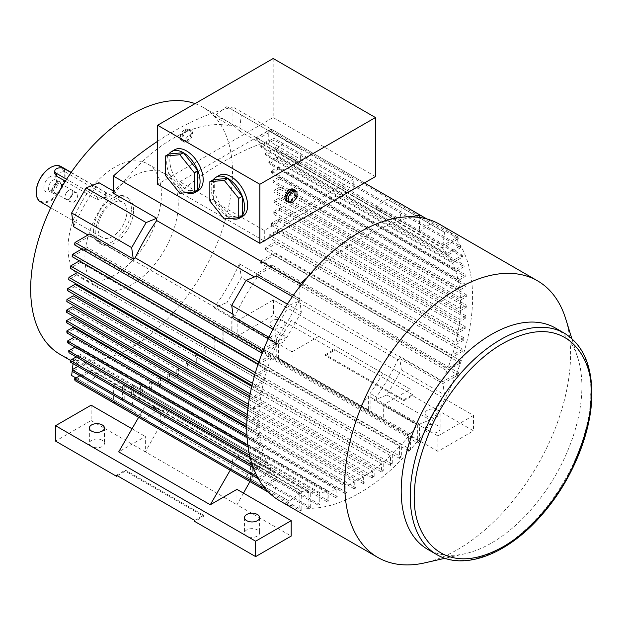 <?xml version="1.0" encoding="UTF-8"?>
<svg xmlns="http://www.w3.org/2000/svg" width="623" height="623" viewBox="0 0 623 623"><rect width="100%" height="100%" fill="white"/><g stroke="black" fill="none" stroke-linecap="round" stroke-linejoin="round"><path stroke-width="0.47" stroke-dasharray="3.12 2.34" d="M60.229 354.479A142.729 82.407 120 0 0 131.585 347.408A142.729 82.407 120 0 0 224.833 221.64A142.729 82.407 120 0 0 202.95 107.265A142.729 82.407 120 0 0 195.054 103.62M178.583 368.115L178.583 374.875L365.086 482.56L365.086 475.793L178.583 368.115A142.729 82.407 -60 0 1 176.8 369.237L363.31 476.914A142.729 82.407 -60 0 1 359.666 479.095A142.729 82.407 -60 0 1 356.029 481.12L169.518 373.442A142.729 82.407 -60 0 1 167.735 374.376L354.246 482.054A142.729 82.407 -60 0 1 346.964 485.504L160.454 377.818A142.729 82.407 -60 0 1 158.678 378.566L345.189 486.252A142.729 82.407 -60 0 1 337.9 488.915L151.389 381.237A142.729 82.407 -60 0 1 149.613 381.79L336.124 489.468A142.729 82.407 -60 0 1 328.835 491.321L142.324 383.643A142.729 82.407 -60 0 1 140.549 383.986L327.059 491.672A142.729 82.407 -60 0 1 319.778 492.637L133.267 384.952A142.729 82.407 -60 0 1 131.484 385.076L317.995 492.754A142.729 82.407 -60 0 1 310.713 492.731L124.203 385.045A142.729 82.407 -60 0 1 122.419 384.905L167.992 411.219A142.729 82.407 -60 0 1 160.711 410.035L158.483 408.75A142.729 82.407 120 0 0 158.982 408.867L98.956 374.213A142.729 82.407 -60 0 1 85.125 368.855A142.729 82.407 -60 0 1 73.561 359.549L133.587 394.203A142.729 82.407 120 0 0 133.929 394.577L233.96 452.329A142.729 82.407 -60 0 1 233.617 451.955L276.744 476.86A142.729 82.407 -60 0 1 272.422 471.51L85.912 363.832A142.729 82.407 -60 0 1 84.907 362.36L271.418 470.038A142.729 82.407 -60 0 1 267.75 463.746L81.239 356.06A142.729 82.407 -60 0 1 80.453 354.464L266.963 462.141A142.729 82.407 -60 0 1 264.16 455.351L77.649 347.673A142.729 82.407 -60 0 1 77.057 345.96L263.568 453.637A142.729 82.407 -60 0 1 261.528 446.403L75.017 338.725A142.729 82.407 -60 0 1 74.612 336.911L261.123 444.588A142.729 82.407 -60 0 1 259.791 436.941L73.28 329.263A142.729 82.407 -60 0 1 73.039 327.348M246.739 427.635L259.55 435.033A142.729 82.407 -60 0 1 258.888 426.996L72.377 319.319A142.729 82.407 -60 0 1 72.299 317.309M247.035 418.189L258.81 424.987A142.729 82.407 -60 0 1 258.81 416.577L72.299 308.899A142.729 82.407 -60 0 1 72.377 306.796M247.931 408.151L258.888 414.482L253.031 417.862L247.292 414.544M248.164 406.282L253.343 409.272L259.55 405.69A142.729 82.407 120 0 0 258.888 414.482M259.55 405.69L73.039 298.004A142.729 82.407 -60 0 1 73.28 295.816M249.496 397.552L259.791 403.494L253.46 407.154L248.437 404.257M249.784 395.901L254.075 398.377L261.123 394.312A142.729 82.407 120 0 0 259.791 403.494M261.123 394.312L74.612 286.635A142.729 82.407 -60 0 1 75.017 284.345M251.762 386.385L261.528 392.023L254.27 396.22L250.173 393.853M251.996 385.411L255.204 387.265L263.568 382.436A142.729 82.407 120 0 0 261.528 392.023M263.568 382.436L77.057 274.759A142.729 82.407 -60 0 1 77.649 272.36L264.16 380.046L255.469 385.061L252.494 383.34M254.776 374.797L256.723 375.918L266.963 370.007A142.729 82.407 120 0 0 264.16 380.046M266.963 370.007L80.453 262.33A142.729 82.407 -60 0 1 81.239 259.822L267.75 367.508L257.073 373.668L255.391 372.702M258.148 364.05L258.654 364.346L271.418 356.979A142.729 82.407 120 0 0 267.75 367.508M271.418 356.979L84.907 249.293A142.729 82.407 -60 0 1 85.912 246.661L272.422 354.339L258.88 361.924M233.617 319.101L233.96 318.337A142.729 82.407 -60 0 0 233.617 319.101L276.744 344.005A142.729 82.407 120 0 0 272.422 354.339M233.96 318.337L133.929 260.578A142.729 82.407 120 0 0 133.587 261.349L87.968 235.011M73.561 226.694A142.729 82.407 -60 0 1 98.956 182.71M113.363 191.027L115.629 192.336A142.729 82.407 -60 0 1 173.155 138.337A142.729 82.407 -60 0 1 230.689 125.908L232.955 124.203L276.308 149.232L286.892 141.296L226.865 106.642L301.353 149.645L299.772 162.782L256.419 137.753L271.317 129.156L419.692 214.818M565.723 318.883A159.706 92.204 -60 0 1 457.656 549.525A159.706 92.204 -60 0 1 424.878 562.842M263.007 351.621L276.674 343.475L233.547 318.579M279.82 500.861A159.706 92.204 120 0 0 299.873 507.698L300.091 507.823A159.706 92.204 120 0 0 301.867 508.057L301.649 491.89L302.139 491.524L259.012 466.619L258.522 466.993L258.522 466.51L252.299 462.912A142.729 82.407 120 0 0 259.581 464.096L308.93 492.591L308.93 507.994A301.805 174.245 120 0 0 310.713 507.457L310.713 492.731M417.69 440.928L417.908 443.117L231.18 335.306L231.18 317.216L274.525 342.237L274.525 341.762L276.752 343.039A142.729 82.407 -60 0 1 269.463 352.634L223.891 326.327L223.891 341.731L410.401 449.409L410.401 434.005L269.463 352.891L368.341 410.37L368.341 395.916L417.69 424.894L417.69 440.928A159.706 92.204 -60 0 1 359.666 492.957A159.706 92.204 -60 0 1 301.649 507.924M114.694 167.213A66.022 38.12 120 0 0 71.567 225.394A66.022 38.12 120 0 0 81.683 278.294A66.022 38.12 120 0 0 114.694 275.023A66.022 38.12 120 0 0 157.821 216.851A66.022 38.12 120 0 0 147.706 163.942A66.022 38.12 120 0 0 114.694 167.213M131.585 176.971A66.022 38.12 120 0 0 88.458 235.144A66.022 38.12 120 0 0 98.582 288.052A66.022 38.12 120 0 0 131.585 284.781A66.022 38.12 120 0 0 174.72 226.601A66.022 38.12 120 0 0 164.597 173.7A66.022 38.12 120 0 0 131.585 176.971M555.42 328.041A127.762 73.763 -60 0 1 577.988 358.49A127.762 73.763 -60 0 1 491.539 543.007A127.762 73.763 -60 0 1 465.311 553.66A127.762 73.763 -60 0 1 427.658 549.338M91.573 446.496A7.546 4.353 180 0 1 89.362 443.412A7.546 4.353 180 0 1 94.018 439.386A7.546 4.353 180 0 1 102.242 440.336A7.546 4.353 180 0 1 104.454 443.412A7.546 4.353 180 0 1 99.797 447.439A7.546 4.353 180 0 1 91.573 446.496M246.739 536.076A7.546 4.353 180 0 1 244.528 533A7.546 4.353 180 0 1 249.184 528.974A7.546 4.353 180 0 1 257.408 529.916A7.546 4.353 180 0 1 259.62 533A7.546 4.353 180 0 1 254.963 537.018A7.546 4.353 180 0 1 246.739 536.076M272.08 342.276A7.546 4.353 180 0 1 269.876 339.2A7.546 4.353 180 0 1 274.533 335.174A7.546 4.353 180 0 1 282.756 336.116A7.546 4.353 180 0 1 284.96 339.2A7.546 4.353 180 0 1 280.303 343.226A7.546 4.353 180 0 1 272.08 342.276M282.756 320.713A7.546 4.353 0 0 0 274.533 319.77A7.546 4.353 0 0 0 269.876 323.796A7.546 4.353 0 0 0 272.08 326.88A7.546 4.353 0 0 0 280.303 327.823A7.546 4.353 0 0 0 284.96 323.796A7.546 4.353 0 0 0 282.756 320.713M427.246 431.864A7.546 4.353 180 0 1 425.042 428.78A7.546 4.353 180 0 1 429.699 424.754A7.546 4.353 180 0 1 437.922 425.704A7.546 4.353 180 0 1 440.126 428.78A7.546 4.353 180 0 1 435.469 432.806A7.546 4.353 180 0 1 427.246 431.864M437.922 410.3A7.546 4.353 0 0 0 429.699 409.358A7.546 4.353 0 0 0 425.042 413.384A7.546 4.353 0 0 0 427.246 416.46A7.546 4.353 0 0 0 435.469 417.402A7.546 4.353 0 0 0 440.126 413.384A7.546 4.353 0 0 0 437.922 410.3M286.416 201.167A6.9 3.979 120 0 0 289.866 200.824A6.9 3.979 120 0 0 294.375 194.742A6.9 3.979 120 0 0 293.316 189.221M296.976 197.234L295.201 196.214L290.98 201.463A6.9 3.979 -60 0 1 288.675 202.125M230.954 218.354A23.596 13.62 60 0 1 227.847 216.897L224.288 218.953M219.156 175.398A23.596 13.62 -120 0 0 215.542 194.306A23.596 13.62 -120 0 0 230.954 215.099A23.596 13.62 -120 0 0 242.752 216.267M186.495 192.686A23.596 13.62 60 0 1 183.388 191.23L179.829 193.278M174.697 149.73A23.596 13.62 -120 0 0 171.084 168.638A23.596 13.62 -120 0 0 186.495 189.431A23.596 13.62 -120 0 0 198.293 190.599M188.94 129.234L190.724 130.254L186.495 129.88A6.9 3.979 120 0 0 182.274 135.136A6.9 3.979 120 0 0 182.274 140.767A6.9 3.979 120 0 0 183.045 141.483A6.9 3.979 120 0 0 186.495 141.141L184.72 140.12L188.94 134.864L188.94 129.234L184.72 128.852L180.491 134.109L180.491 139.739L184.72 140.12M187.609 130.519A6.9 3.979 120 0 0 183.1 136.601A6.9 3.979 120 0 0 184.159 142.13A6.9 3.979 120 0 0 187.609 141.787A6.9 3.979 120 0 0 192.118 135.705A6.9 3.979 120 0 0 191.059 130.184A6.9 3.979 120 0 0 187.609 130.519M186.495 129.88L182.274 135.136L182.274 140.767L186.495 141.141L190.724 135.892L190.724 130.254A6.9 3.979 120 0 0 189.945 129.537A6.9 3.979 120 0 0 186.495 129.88L184.72 128.852M182.274 135.136L180.491 134.109M182.274 140.767L180.491 139.739M186.495 141.141A6.9 3.979 120 0 0 190.724 135.892L188.94 134.864M197.834 189.937L183.388 191.23L168.934 173.249L165.375 175.304M168.934 173.249L168.934 153.982A23.596 13.62 60 0 0 168.934 173.249A23.596 13.62 60 0 0 183.388 191.23M242.292 215.605L227.847 216.897L213.393 198.924L209.842 200.972M213.393 198.924L213.393 179.658A23.596 13.62 60 0 0 213.393 198.924A23.596 13.62 60 0 0 227.847 216.897M295.201 196.214A6.9 3.979 -60 0 0 295.201 190.576L295.201 196.214A6.9 3.979 -60 0 1 290.98 201.463L292.755 202.491M290.98 201.463L286.751 201.089M190.724 135.892A6.9 3.979 120 0 0 190.724 130.254M273.193 58.507L273.193 117.545L157.596 184.283M375.451 176.582L273.193 117.545M325.432 354.596L334.325 349.464L412.574 394.639L412.574 395.667L403.681 400.799L325.432 355.624L325.432 354.596L403.681 399.779L412.574 394.639M194.719 520.423L203.612 515.283L125.363 470.108L125.363 471.136L203.612 516.311L194.719 521.443M116.47 475.24L125.363 470.108M264.066 240.891L179.829 192.258L179.829 181.714L264.3 230.487L353.225 179.151L268.747 130.378L268.747 140.923L353.225 189.688M179.829 181.714L268.747 130.378M403.681 399.779L403.681 400.799M325.432 355.624L334.325 350.492L334.325 349.464M273.419 299.928L273.419 315.324L237.846 335.859L237.846 320.456L273.419 299.928L473.488 415.432L473.488 430.836L412.574 395.667M334.325 350.492L273.419 315.324M473.488 415.432L437.922 435.968L437.922 451.371L473.488 430.836M117.358 475.754L125.363 471.136M203.612 515.283L203.612 516.311M91.129 405.168L91.129 420.572L55.564 441.1M256.746 276.036L256.746 278.302L254.441 276.97M232.932 314.21L235.245 315.542A142.729 82.407 -60 0 1 256.746 278.302M235.245 315.542L233.282 316.679M353.225 189.415L353.225 179.151M264.3 230.487L264.3 240.751M352.096 190.07A301.805 174.245 120 0 0 265.429 240.104M179.829 192.258A301.805 174.245 -60 0 1 268.747 140.923M455.686 238.329L458.045 236.966A301.805 174.245 -60 0 1 458.559 238.726L271.823 130.916L256.154 139.957L299.507 164.986L299.087 165.227L442.665 247.643L456.776 239.754A159.706 92.204 120 0 0 455.686 238.329L442.93 245.431L399.802 220.534L401.383 207.397L386.922 199.049L376.339 206.984L419.466 231.888L419.692 217.544M399.802 220.534L397.84 221.663L297.81 163.911A142.729 82.407 120 0 0 287.873 156.295A142.729 82.407 120 0 0 276.308 151.498L376.339 209.25A142.729 82.407 -60 0 1 387.903 214.047A142.729 82.407 -60 0 1 397.84 221.663M376.339 209.25L376.339 206.984M386.922 394.99L430.049 419.886L444.51 394.842L401.383 369.945L386.922 394.99L376.339 399.273L376.339 397.007L370.117 393.417L370.117 411.492L278.528 358.614L292.086 367.181L237.846 335.859M437.922 451.371L383.675 420.058L383.675 404.654L410.355 389.25L291.198 320.456A142.729 82.407 -60 0 1 278.528 340.54L276.308 339.255A142.729 82.407 120 0 0 297.81 302.015L397.84 359.767A142.729 82.407 -60 0 1 376.339 397.007M237.846 320.456L292.086 351.777L292.086 367.181L383.675 420.058L370.117 411.492M437.922 435.968L383.675 404.654M292.086 351.777L318.766 336.373M410.355 389.25L291.198 320.456M243.476 493.12L236.958 504.762L291.198 536.076M91.129 420.572L145.369 451.885L145.369 436.482L118.697 451.885M236.958 489.359L236.958 504.762L145.369 451.885L158.935 427.658L250.516 480.543L249.932 481.587L138.641 417.332L146.265 404.132L237.854 457.009A142.729 82.407 120 0 0 238.952 457.671A142.729 82.407 120 0 0 250.516 462.468L256.746 466.059A142.729 82.407 -60 0 1 245.182 461.261A142.729 82.407 -60 0 1 235.245 453.645L135.207 395.893A142.729 82.407 120 0 0 145.143 403.509A142.729 82.407 120 0 0 156.708 408.306L158.935 409.591A142.729 82.407 -60 0 1 147.363 404.794A142.729 82.407 -60 0 1 146.265 404.132M132.029 428.78L145.369 436.482M230.23 470.209L237.854 457.009M246.163 476.26L289.282 501.157L246.163 476.26L256.746 468.325L299.873 493.221L299.873 507.698M442.93 245.431L444.51 232.301L401.383 207.397M444.51 232.301L386.922 199.049M430.049 223.953L419.466 231.888M299.873 286.463L299.873 300.932L289.282 305.223L287.374 304.117M299.873 300.932L292.413 296.634M289.282 305.223L274.821 330.268L272.913 329.162M268.949 337.269L276.41 341.575L263.872 348.81M274.821 330.268L276.41 341.575M411.562 216.781A301.805 174.245 120 0 0 307.77 276.698M364.455 182.928L232.955 107.008L232.955 124.203M157.596 141.304A301.805 174.245 -60 0 1 232.955 107.008M276.308 151.498L276.308 149.232M286.892 141.296L301.353 149.645M297.81 163.911L299.772 162.782M426.848 218.953L458.045 236.966M271.317 129.156A301.805 174.245 -60 0 1 271.823 130.916M256.419 137.753L256.154 139.957M397.84 359.767L399.802 358.638L401.383 369.945M399.802 358.638L442.93 383.534L458.045 375.062L271.317 267.251L256.419 275.857L299.772 300.878L301.353 312.185L241.327 277.539L226.865 302.583L286.892 337.238L276.308 341.521L232.955 316.492L232.955 333.687L419.692 441.497A301.805 174.245 -60 0 1 417.908 443.117M444.51 394.842L442.93 383.534M278.528 358.614L278.528 340.54M417.908 441.061A159.706 92.204 120 0 0 419.692 438.779L419.466 424.177L430.049 419.886M419.466 424.177L376.339 399.273M382.787 373.333A142.729 82.407 -60 0 1 370.117 393.417M250.516 480.543L250.516 462.468M289.282 501.157L299.873 493.221M158.935 409.591L158.935 427.658M231.701 467.912L233.282 454.774L235.245 453.645M263.872 486.913L276.41 479.679L274.821 492.809M276.41 479.679L233.282 454.774M256.746 466.059L256.746 468.325M419.466 438.647A159.706 92.204 120 0 0 455.468 376.3M456.776 239.754L458.559 238.726M455.468 238.196A159.706 92.204 120 0 0 439.519 224.249M133.587 261.349L133.509 260.819L90.164 235.798L89.899 233.898M90.164 235.798L74.495 244.839M72.299 308.899L66.482 312.255M73.039 298.004L66.832 301.587M74.612 286.635L67.564 290.7M77.057 274.759L68.694 279.587M80.453 262.33L70.22 268.24M79.433 260.866L81.239 259.822M84.907 249.293L72.143 256.66M81.777 249.044L85.912 246.661M276.744 344.005L276.674 343.475M133.929 260.578L133.509 260.819M115.629 192.336L113.363 193.255M230.689 125.908L214.016 116.283L226.865 106.642M214.016 116.283A142.729 82.407 -60 0 1 227.847 121.641A142.729 82.407 -60 0 1 239.411 130.947L241.327 114.99M299.507 164.986L299.429 165.601A142.729 82.407 120 0 0 299.087 165.227M239.411 130.947L299.429 165.601M399.125 222.979A142.729 82.407 -60 0 1 399.468 223.353L399.538 222.738M442.665 247.643L442.595 248.25L399.468 223.353M260.406 145.922A142.729 82.407 -60 0 1 261.411 147.386L447.921 255.072L460.685 247.705L274.175 140.027A301.805 174.245 120 0 0 273.746 138.22L460.257 245.898L446.917 253.6L260.406 145.922L273.746 138.22M274.175 140.027L261.411 147.386M265.079 153.686A142.729 82.407 -60 0 1 265.865 155.283L452.376 262.968L462.609 257.058L276.098 149.372A301.805 174.245 120 0 0 275.755 147.519L462.266 255.204L451.589 261.364L265.079 153.686L275.755 147.519M276.098 149.372L265.865 155.283M268.669 162.073A142.729 82.407 -60 0 1 269.261 163.787L455.771 271.472L464.135 266.644L277.624 158.958A301.805 174.245 120 0 0 277.36 157.058L463.87 264.744L455.179 269.759L268.669 162.073L277.36 157.058M277.624 158.958L269.261 163.787M271.301 171.021A142.729 82.407 -60 0 1 271.706 172.844L458.216 280.521L465.256 276.456L278.754 168.778A301.805 174.245 120 0 0 278.559 166.832L465.07 274.509L457.812 278.707L271.301 171.021L278.559 166.832M278.754 168.778L271.706 172.844M273.038 180.483A142.729 82.407 -60 0 1 273.279 182.399L459.79 290.077L465.996 286.494L279.486 178.817A301.805 174.245 120 0 0 279.369 176.831L465.879 284.509L459.548 288.169L273.038 180.483L279.369 176.831M279.486 178.817L273.279 182.399M273.941 190.428A142.729 82.407 -60 0 1 274.019 192.437L460.529 300.122L466.339 296.758L279.828 189.081A301.805 174.245 120 0 0 279.797 187.048L466.308 294.734L460.444 298.113L273.941 190.428L279.797 187.048M279.828 189.081L274.019 192.437M274.175 253.086A301.805 174.245 -60 0 1 273.746 255.383L260.406 263.085L446.917 370.771L460.257 363.069A301.805 174.245 120 0 0 460.685 360.764L447.921 368.131L261.411 260.453L274.175 253.086L460.685 360.764M460.257 363.069L273.746 255.383M276.098 241.506A301.805 174.245 -60 0 1 275.755 243.764L265.079 249.924L451.589 357.602L462.266 351.442A301.805 174.245 120 0 0 462.609 349.192L452.376 355.102L265.865 247.417L276.098 241.506L462.609 349.192M462.266 351.442L275.755 243.764M277.624 230.16A301.805 174.245 -60 0 1 277.36 232.371L268.669 237.386L455.179 345.064L463.87 340.049A301.805 174.245 120 0 0 464.135 337.845L455.771 342.673L269.261 234.996L277.624 230.16L464.135 337.845M463.87 340.049L277.36 232.371M278.754 219.047A301.805 174.245 -60 0 1 278.559 221.212L271.301 225.401L457.812 333.087L465.07 328.889A301.805 174.245 120 0 0 465.256 326.725L458.216 330.797L271.706 223.112L278.754 219.047L465.256 326.725M465.07 328.889L278.559 221.212M279.486 208.16A301.805 174.245 -60 0 1 279.369 210.278L273.038 213.93L459.548 321.616L465.879 317.956A301.805 174.245 120 0 0 465.996 315.838L459.79 319.42L273.279 211.742L279.486 208.16L465.996 315.838M465.879 317.956L279.369 210.278M279.828 197.491A301.805 174.245 -60 0 1 279.797 199.57L273.941 202.95L460.444 310.628L466.308 307.248A301.805 174.245 120 0 0 466.339 305.177L460.529 308.533L274.019 200.847L279.828 197.491L466.339 305.177M466.308 307.248L279.797 199.57M466.339 296.758A301.805 174.245 120 0 0 466.308 294.734M465.996 286.494A301.805 174.245 120 0 0 465.879 284.509M465.256 276.456A301.805 174.245 120 0 0 465.07 274.509M464.135 266.644A301.805 174.245 120 0 0 463.87 264.744M462.609 257.058A301.805 174.245 120 0 0 462.266 255.204M460.685 247.705A301.805 174.245 120 0 0 460.257 245.898M299.507 298.978L299.087 299.219A142.729 82.407 120 0 0 299.429 298.456L299.507 298.978L256.154 273.956L271.823 264.907L458.559 372.718A301.805 174.245 -60 0 1 458.045 375.062M271.823 264.907A301.805 174.245 -60 0 1 271.317 267.251M458.559 372.718L442.665 381.634L299.087 299.219M455.686 376.424A159.706 92.204 120 0 0 456.776 373.745M256.154 273.956L256.419 275.857M297.81 302.015L299.772 300.878M301.353 312.185L286.892 337.238M276.308 339.255L276.308 341.521M419.692 438.779L419.692 441.497M361.052 405.511A142.729 82.407 120 0 0 368.341 395.916M368.341 410.37L361.052 405.768M374.563 399.514A142.729 82.407 -60 0 1 374.073 400.192L374.563 399.997M417.69 424.894L417.2 425.096L374.073 400.192M232.955 333.687A301.805 174.245 -60 0 1 231.18 335.306M232.955 316.492L231.18 317.216M133.267 384.952L133.267 396.773A301.805 174.245 -60 0 1 131.484 397.404L131.484 385.076M133.267 396.773L319.778 504.459L319.778 492.637M317.995 492.754L317.995 505.082A301.805 174.245 120 0 0 319.778 504.459M317.995 505.082L131.484 397.404M142.324 383.643L142.324 393.3A301.805 174.245 -60 0 1 140.549 394.016L140.549 383.986M142.324 393.3L328.835 500.985L328.835 491.321M327.059 491.672L327.059 501.702A301.805 174.245 120 0 0 328.835 500.985M327.059 501.702L140.549 394.016M151.389 381.237L151.389 389.367A301.805 174.245 -60 0 1 149.613 390.177L149.613 381.79M151.389 389.367L337.9 497.053L337.9 488.915M336.124 489.468L336.124 497.855A301.805 174.245 120 0 0 337.9 497.053M336.124 497.855L149.613 390.177M160.454 377.818L160.454 384.983A301.805 174.245 -60 0 1 158.678 385.878L158.678 378.566M160.454 384.983L346.964 492.668L346.964 485.504M345.189 486.252L345.189 493.564A301.805 174.245 120 0 0 346.964 492.668M345.189 493.564L158.678 385.878M169.518 373.442L169.518 380.155A301.805 174.245 -60 0 1 167.735 381.136L167.735 374.376M169.518 380.155L356.029 487.832L356.029 481.12M354.246 482.054L354.246 488.814A301.805 174.245 120 0 0 356.029 487.832M354.246 488.814L167.735 381.136M178.583 374.875A301.805 174.245 -60 0 1 176.8 375.949L176.8 369.237M363.31 476.914L363.31 483.627A301.805 174.245 120 0 0 365.086 482.56M363.31 483.627L176.8 375.949M187.64 369.159A301.805 174.245 -60 0 1 185.864 370.311L185.864 363.147L372.375 470.832L372.375 477.997A301.805 174.245 120 0 0 374.15 476.836L374.15 469.524L187.64 361.846L187.64 369.159L374.15 476.836M372.375 477.997L185.864 370.311M196.704 362.983A301.805 174.245 -60 0 1 194.929 364.229L194.929 356.099L381.44 463.785L381.44 471.915A301.805 174.245 120 0 0 383.215 470.669L383.215 462.282L196.704 354.604L196.704 362.983L383.215 470.669M381.44 471.915L194.929 364.229M205.769 356.364A301.805 174.245 -60 0 1 203.994 357.703L203.994 348.039L390.496 455.725L390.496 465.381A301.805 174.245 120 0 0 392.28 464.049L392.28 454.011L205.769 346.333L205.769 356.364L392.28 464.049M390.496 465.381L203.994 357.703M214.834 349.285A301.805 174.245 -60 0 1 213.05 350.71L213.05 338.889L399.561 446.566L399.561 458.388A301.805 174.245 120 0 0 401.344 456.963L401.344 444.635L214.834 336.957L214.834 349.285L401.344 456.963M399.561 458.388L213.05 350.71M223.891 341.731A301.805 174.245 -60 0 1 222.115 343.25L222.115 328.516L408.626 436.201L408.626 450.927A301.805 174.245 120 0 0 410.401 449.409M408.626 450.927L222.115 343.25M410.401 434.005A142.729 82.407 120 0 0 417.2 425.096M124.203 385.045L124.203 399.779A301.805 174.245 -60 0 1 122.419 400.316L122.419 384.905M124.203 399.779L310.713 507.457M308.93 507.994L122.419 400.316M301.649 491.89L258.522 466.993M259.012 466.619A142.729 82.407 -60 0 1 258.522 466.51M302.139 491.524A142.729 82.407 120 0 0 308.93 492.591M167.992 411.219L259.581 464.353L252.299 477.366L160.711 424.489L160.711 410.035M252.299 462.912L252.299 477.366M167.992 411.476L160.711 424.489M158.982 408.867L158.483 409.233L115.138 384.212L115.138 402.302L301.867 510.112A301.805 174.245 -60 0 1 300.091 510.549L268.902 492.536M115.138 402.302A301.805 174.245 -60 0 1 113.363 402.738L113.363 385.544L156.708 410.573L146.125 418.508L71.645 375.505M300.091 507.823L300.091 510.549M301.867 510.112L301.867 508.057M115.138 384.212L113.363 385.544M156.708 408.306L156.708 410.573M146.125 418.508L131.663 410.16L133.244 397.022L89.899 371.993L75.001 380.591M75.951 377.99L131.663 410.16M135.207 395.893L133.244 397.022M79.861 375.739L90.164 369.789L133.509 394.818L133.587 394.203M89.899 371.993L90.164 369.789M456.55 239.621A159.706 92.204 -60 0 1 456.55 373.613M259.082 362.041A301.805 174.245 120 0 0 258.654 364.346M257.073 373.668A301.805 174.245 120 0 0 256.723 375.918M255.469 385.061A301.805 174.245 120 0 0 255.204 387.265M254.27 396.22A301.805 174.245 120 0 0 254.075 398.377M253.46 407.154A301.805 174.245 120 0 0 253.343 409.272M247.136 416.553L252.993 419.933L258.81 416.577M253.031 417.862A301.805 174.245 120 0 0 252.993 419.933M246.747 426.747L253.031 430.376L258.888 426.996M258.81 424.987L252.993 428.351A301.805 174.245 120 0 0 253.031 430.376M252.993 428.351L246.77 424.754M247.027 436.887L253.46 440.601L259.791 436.941M259.55 435.033L253.343 438.615A301.805 174.245 120 0 0 253.46 440.601M253.343 438.615L246.918 434.901M248.086 447.026L254.27 450.6L261.528 446.403M261.123 444.588L254.075 448.653A301.805 174.245 120 0 0 254.27 450.6M254.075 448.653L247.806 445.032M250.064 457.251L255.469 460.366L264.16 455.351M263.568 453.637L255.204 458.466A301.805 174.245 120 0 0 255.469 460.366M255.204 458.466L249.589 455.226M253.281 467.717L257.073 469.906L267.75 463.746M266.963 462.141L256.723 468.052A301.805 174.245 120 0 0 257.073 469.906M256.723 468.052L252.533 465.63M258.475 478.861L259.082 479.212L272.422 471.51M271.418 470.038L258.654 477.405A301.805 174.245 120 0 0 259.082 479.212M258.654 477.405L257.229 476.579M274.019 200.847A142.729 82.407 -60 0 1 273.941 202.95M273.279 211.742A142.729 82.407 -60 0 1 273.038 213.93M271.706 223.112A142.729 82.407 -60 0 1 271.301 225.401M269.261 234.996A142.729 82.407 -60 0 1 268.669 237.386M265.865 247.417A142.729 82.407 -60 0 1 265.079 249.924M261.411 260.453A142.729 82.407 -60 0 1 260.406 263.085M446.917 370.771A142.729 82.407 -60 0 1 442.595 381.105L442.665 381.634M451.589 357.602A142.729 82.407 -60 0 1 447.921 368.131M455.179 345.064A142.729 82.407 -60 0 1 452.376 355.102M457.812 333.087A142.729 82.407 -60 0 1 455.771 342.673M459.548 321.616A142.729 82.407 -60 0 1 458.216 330.797M460.444 310.628A142.729 82.407 -60 0 1 459.79 319.42M460.529 300.122A142.729 82.407 -60 0 1 460.529 308.533M460.444 298.113A142.729 82.407 120 0 0 459.79 290.077M459.548 288.169A142.729 82.407 120 0 0 458.216 280.521M457.812 278.707A142.729 82.407 120 0 0 455.771 271.472M455.179 269.759A142.729 82.407 120 0 0 452.376 262.968M451.589 261.364A142.729 82.407 120 0 0 447.921 255.072M446.917 253.6A142.729 82.407 120 0 0 442.595 248.25M442.595 381.105L399.468 356.208L399.538 356.738M399.468 356.208A142.729 82.407 -60 0 1 399.125 356.979M299.429 298.456L239.411 263.802L241.327 277.539M239.411 263.802A142.729 82.407 -60 0 1 214.016 307.785L226.865 302.583M274.525 342.237L274.034 342.44A142.729 82.407 120 0 0 274.525 341.762M214.016 307.785L274.034 342.44M276.752 357.493L276.752 343.039M223.891 326.327A142.729 82.407 -60 0 1 222.115 328.516M214.834 336.957A142.729 82.407 -60 0 1 213.05 338.889M205.769 346.333A142.729 82.407 -60 0 1 203.994 348.039M196.704 354.604A142.729 82.407 -60 0 1 194.929 356.099M187.64 361.846A142.729 82.407 -60 0 1 185.864 363.147M372.375 470.832A142.729 82.407 -60 0 1 365.086 475.793M381.44 463.785A142.729 82.407 -60 0 1 374.15 469.524M390.496 455.725A142.729 82.407 -60 0 1 383.215 462.282M399.561 446.566A142.729 82.407 -60 0 1 392.28 454.011M408.626 436.201A142.729 82.407 -60 0 1 401.344 444.635M158.483 409.233L158.483 408.75M98.956 374.213L86.106 383.854M73.561 359.549L73.07 363.676M72.354 369.603L72.276 370.264M133.509 394.818L133.929 394.577M233.96 452.329L233.547 452.571L276.674 477.467L262.781 485.488M233.617 451.955L233.547 452.571M276.744 476.86L276.674 477.467M85.912 363.832L72.572 371.534M77.844 366.433L84.907 362.36M81.239 356.06L70.563 362.228M76.247 356.893L80.453 354.464M77.649 347.673L68.958 352.688M75.04 347.12L77.057 345.96M75.017 338.725L67.759 342.915M73.28 329.263L66.949 332.916M72.377 319.319L66.521 322.698M50.229 176.613A8.932 5.155 120 0 0 43.914 187.546A8.932 5.155 120 0 0 50.229 191.191A8.932 5.155 120 0 0 56.537 180.257A8.932 5.155 120 0 0 50.229 176.613M133.587 210.208A26.719 15.427 120 0 0 128.058 197.974A26.719 15.427 120 0 0 107.46 205.138A26.719 15.427 120 0 0 95.802 232.029A26.719 15.427 120 0 0 101.331 244.263A26.719 15.427 120 0 0 121.921 237.106A26.719 15.427 120 0 0 133.587 210.208M131.367 208.923A26.719 15.427 120 0 0 125.83 196.697A26.719 15.427 120 0 0 105.24 203.853A26.719 15.427 120 0 0 93.575 230.744A26.719 15.427 120 0 0 99.112 242.978A26.719 15.427 120 0 0 119.702 235.821A26.719 15.427 120 0 0 131.367 208.923M54.793 173.443L64.457 171.457L105.357 195.077L107.016 197.055L97.352 199.695L65.337 181.215M40.456 201.852A20.434 11.798 120 0 0 56.202 196.377A20.434 11.798 120 0 0 65.119 175.811A20.434 11.798 120 0 0 60.89 166.458M126.921 211.493A20.434 11.798 120 0 0 122.684 202.14A20.434 11.798 120 0 0 106.938 207.615A20.434 11.798 120 0 0 98.021 228.182A20.434 11.798 120 0 0 102.25 237.534A20.434 11.798 120 0 0 118.004 232.06A20.434 11.798 120 0 0 126.921 211.493M36.22 191.985A19.804 11.432 120 0 0 50.229 200.069A19.804 11.432 120 0 0 64.231 175.811A19.804 11.432 120 0 0 50.447 167.603M61.56 185.054A6.604 3.808 -60 0 1 56.895 193.138A6.604 3.808 -60 0 1 53.594 193.465A6.604 3.808 -60 0 1 52.231 190.443A6.604 3.808 -60 0 1 55.112 183.801A6.604 3.808 -60 0 1 60.197 182.033A6.604 3.808 -60 0 1 61.56 185.054L61.56 185.95A5.498 3.177 -60 0 1 57.674 192.694A5.498 3.177 -60 0 1 53.78 190.443A5.498 3.177 -60 0 1 56.187 184.914A5.498 3.177 -60 0 1 60.423 183.435A5.498 3.177 -60 0 1 61.56 185.958A5.498 3.177 -60 0 1 59.162 191.487A5.498 3.177 -60 0 1 54.925 192.959A5.498 3.177 -60 0 1 53.788 190.443A5.498 3.177 -60 0 1 57.674 183.707A5.498 3.177 -60 0 1 61.56 185.95M72.79 192.437A5.498 3.177 -60 0 1 70.391 197.966A5.498 3.177 -60 0 1 66.147 199.446A5.498 3.177 -60 0 1 65.01 196.923A5.498 3.177 -60 0 1 67.409 191.393A5.498 3.177 -60 0 1 71.653 189.922A5.498 3.177 -60 0 1 72.79 192.437A5.498 3.177 120 0 0 71.653 189.914A5.498 3.177 120 0 0 67.409 191.393A5.498 3.177 120 0 0 65.01 196.93A5.498 3.177 120 0 0 66.147 199.446A5.498 3.177 120 0 0 70.391 197.974A5.498 3.177 120 0 0 72.79 192.437M77.68 195.256A5.498 3.177 -60 0 1 75.282 200.793A5.498 3.177 -60 0 1 71.038 202.273A5.498 3.177 -60 0 1 69.901 199.749A5.498 3.177 -60 0 1 72.299 194.212A5.498 3.177 -60 0 1 76.543 192.741A5.498 3.177 -60 0 1 77.68 195.256M71.061 172.571L105.357 192.367A5.662 3.271 180 0 1 107.016 194.68A5.662 3.271 180 0 1 103.519 197.701A5.662 3.271 180 0 1 97.352 196.993L66.599 179.237M564.454 333.258A127.762 73.763 -60 0 1 590.915 391.742A127.762 73.763 -60 0 1 500.573 548.224A127.762 73.763 -60 0 1 436.692 554.548M48.407 188.239A6.604 3.808 120 0 0 49.77 191.261A6.604 3.808 120 0 0 53.072 190.934A6.604 3.808 120 0 0 57.737 182.851A6.604 3.808 120 0 0 56.374 179.829A6.604 3.808 120 0 0 53.072 180.148A6.604 3.808 120 0 0 48.407 188.239M105.357 195.077L105.357 192.367M64.457 168.755L64.457 171.457M97.352 199.695L97.352 196.993M70.321 360.312L85.125 368.855M81.683 278.294L98.582 288.052M465.311 553.66L444.97 558.278M89.362 428.009L89.362 443.412M244.528 517.596L244.528 533M269.876 323.796L269.876 339.2M425.042 413.384L425.042 428.78M183.045 141.483L184.159 142.13M189.945 129.537L191.059 130.184M440.126 413.384L440.126 428.78M284.96 323.796L284.96 339.2M259.62 517.596L259.62 533M104.454 428.009L104.454 443.412M387.903 214.047L287.873 156.295M245.182 461.261L238.952 457.671M147.363 404.794L145.143 403.509M577.988 358.49L571.821 338.569M147.706 163.942L164.597 173.7M202.95 107.265L227.847 121.641M53.594 193.465L49.505 191.168L50.751 190.7C55.237 186.168 57.043 182.477 56.156 179.642L60.197 182.033M128.058 197.974L125.83 196.697M71.178 172.4L122.684 202.14M57.674 192.694L56.895 193.138M54.925 192.959L71.038 202.273M71.653 189.914L76.543 192.741M60.423 183.435L71.653 189.922M107.016 197.055L107.016 194.68M50.743 207.794L102.25 237.534M101.331 244.263L99.112 242.978"/><path stroke-width="0.93" d="M195.054 103.62A142.729 82.407 120 0 0 131.585 114.336A142.729 82.407 120 0 0 38.346 240.112A142.729 82.407 120 0 0 60.229 354.479L70.321 360.312M247.027 436.887L66.949 332.916A301.805 174.245 -60 0 1 66.832 330.93L73.039 327.348L246.739 427.635M246.747 426.747L66.521 322.698A301.805 174.245 -60 0 1 66.482 320.666L72.299 317.309L247.035 418.189M247.292 414.544L66.521 310.184L72.377 306.796L247.931 408.151M248.437 404.257L66.949 299.468L73.28 295.816L249.496 397.552M250.173 393.853L67.759 288.535L75.017 284.345L251.762 386.385M87.968 235.011L73.561 226.694L71.645 212.965L86.106 187.912L146.125 222.567L156.708 218.284L113.363 193.255L113.363 176.06L300.091 283.87A301.805 174.245 -60 0 1 307.996 276.83L307.77 276.698A159.706 92.204 120 0 1 359.666 232.153A159.706 92.204 120 0 1 411.562 216.781L411.787 216.905A301.805 174.245 -60 0 1 419.692 214.818L364.455 182.928M86.106 187.912L98.956 182.71L113.363 191.027M444.97 558.278L424.878 562.842A159.706 92.204 -60 0 1 377.811 557.437A159.706 92.204 -60 0 1 353.327 429.465A159.706 92.204 -60 0 1 457.656 288.729A159.706 92.204 -60 0 1 537.509 280.817A159.706 92.204 -60 0 1 565.723 318.883L571.821 338.569M307.996 276.83A159.706 92.204 120 0 0 300.091 286.588L299.873 286.463A159.706 92.204 120 0 0 263.872 348.81L264.097 348.942A159.706 92.204 120 0 0 263.007 351.621L261.224 352.649A301.805 174.245 -60 0 1 261.738 350.305L75.001 242.495L89.899 233.898L133.244 258.919L131.663 247.611L71.645 212.965M263.007 485.613L261.224 486.641L74.495 378.839A301.805 174.245 -60 0 0 75.001 380.591L261.738 488.401L264.097 487.038A159.706 92.204 120 0 1 263.007 485.613L262.781 485.488A159.706 92.204 -60 0 1 262.649 351.824M264.012 487.093A159.706 92.204 120 0 0 279.82 500.861L377.811 557.437M436.692 554.548L427.658 549.338A127.762 73.763 -60 0 1 408.073 446.956A127.762 73.763 -60 0 1 491.539 334.372A127.762 73.763 -60 0 1 555.42 328.041L564.454 333.258A127.762 73.763 -60 0 0 500.573 339.582A127.762 73.763 -60 0 0 410.23 496.064A127.762 73.763 -60 0 0 436.692 554.548C464.119 571.003 507.441 554.166 540.717 516.124C571.455 481.976 592.2 432.214 591.85 393.051C591.601 364.4 582.466 344.472 564.454 333.258M102.242 424.933A7.546 4.353 0 0 0 94.018 423.99A7.546 4.353 0 0 0 89.362 428.009A7.546 4.353 0 0 0 91.573 431.093A7.546 4.353 0 0 0 99.797 432.035A7.546 4.353 0 0 0 104.454 428.009A7.546 4.353 0 0 0 102.242 424.933M257.408 514.512A7.546 4.353 0 0 0 249.184 513.57A7.546 4.353 0 0 0 244.528 517.596A7.546 4.353 0 0 0 246.739 520.672A7.546 4.353 0 0 0 254.963 521.622A7.546 4.353 0 0 0 259.62 517.596A7.546 4.353 0 0 0 257.408 514.512M288.675 202.125A6.9 3.979 -60 0 1 287.53 201.805A6.9 3.979 -60 0 1 286.751 201.089A6.9 3.979 -60 0 1 286.751 195.458A6.9 3.979 -60 0 1 290.98 190.202L292.755 191.23L296.976 191.604L296.976 197.234L292.755 202.491L288.535 202.117L288.535 196.486L292.755 191.23M288.535 202.117L286.751 201.089L286.751 195.458L290.98 190.202A6.9 3.979 -60 0 1 294.43 189.859L293.316 189.221A6.9 3.979 120 0 0 289.866 189.563A6.9 3.979 120 0 0 285.357 195.638A6.9 3.979 120 0 0 286.416 201.167L287.53 201.805M209.842 181.706L224.288 180.421L238.734 198.394L238.734 217.661L224.288 218.953L209.842 200.972L209.842 181.706L213.393 179.658L227.847 178.365A23.596 13.62 60 0 1 242.292 196.338A23.596 13.62 60 0 1 242.292 215.605A23.596 13.62 60 0 1 239.645 218.066A23.596 13.62 60 0 1 230.954 218.354M239.645 218.066L242.752 216.267A23.596 13.62 -120 0 0 246.373 197.359A23.596 13.62 -120 0 0 230.954 176.566A23.596 13.62 -120 0 0 219.156 175.398L216.049 177.197A23.596 13.62 60 0 1 227.847 178.365L224.288 180.421M165.375 156.038L179.829 154.745L194.275 172.727L194.275 191.993L179.829 193.278L165.375 175.304L165.375 156.038L168.934 153.982L183.388 152.697A23.596 13.62 60 0 1 197.834 170.671A23.596 13.62 60 0 1 197.834 189.937A23.596 13.62 60 0 1 195.186 192.398A23.596 13.62 60 0 1 186.495 192.686M195.186 192.398L198.293 190.599A23.596 13.62 -120 0 0 201.914 171.691A23.596 13.62 -120 0 0 186.495 150.898A23.596 13.62 -120 0 0 174.697 149.73L171.59 151.529A23.596 13.62 60 0 1 183.388 152.697L179.829 154.745M194.275 191.993L197.834 189.937L197.834 170.671L194.275 172.727M183.388 152.697L197.834 170.671M238.734 217.661L242.292 215.605L242.292 196.338L238.734 198.394M227.847 178.365L242.292 196.338M286.751 195.458L288.535 196.486M290.98 190.202L295.201 190.576L296.976 191.604M168.934 153.982A23.596 13.62 60 0 1 171.59 151.529M213.393 179.658A23.596 13.62 60 0 1 216.049 177.197M294.43 189.859A6.9 3.979 -60 0 1 295.201 190.576M259.853 243.32L375.451 176.582L375.451 117.545L273.193 58.507L157.596 125.246L157.596 184.283L259.853 243.32L259.853 184.283L157.596 125.246M375.451 117.545L259.853 184.283M255.632 556.612L291.198 536.076L291.198 520.672L255.632 541.208L255.632 556.612L194.719 521.443L194.719 520.423L116.47 475.24L116.47 476.268L117.358 475.754M255.632 541.208L55.564 425.704L91.129 405.168L132.029 428.78M116.47 476.268L55.564 441.1L55.564 425.704M292.413 296.634L256.746 276.036L246.163 280.319L231.701 305.371L233.282 316.679L268.949 337.269M254.441 276.97L156.708 220.55A142.729 82.407 120 0 0 135.207 257.79L232.932 314.21M352.096 190.07A301.805 174.245 120 0 1 353.225 189.688L353.225 189.415M265.429 240.104A301.805 174.245 120 0 0 264.3 241.031M113.363 402.738L138.641 417.332L118.697 451.885L210.286 504.762L236.958 489.359L291.198 520.672M210.286 504.762L230.23 470.209M287.374 304.117L246.163 280.319M272.913 329.162L231.701 305.371M135.207 257.79L133.244 258.919M261.738 350.305L264.097 348.942M131.663 247.611L146.125 222.567M156.708 220.55L156.708 218.284M300.091 286.588L300.091 283.87M113.363 176.06A301.805 174.245 -60 0 1 157.596 141.304M426.848 218.953L419.692 214.818L419.692 217.544A159.706 92.204 120 0 0 411.787 216.905M268.902 492.536L249.932 481.587L243.476 493.12M537.509 280.817L439.519 224.249A159.706 92.204 120 0 0 419.692 217.443M75.001 242.495A301.805 174.245 120 0 0 74.495 244.839L261.224 352.649M66.521 310.184A301.805 174.245 120 0 0 66.482 312.255L247.136 416.553M66.949 299.468A301.805 174.245 120 0 0 66.832 301.587L248.164 406.282M67.759 288.535A301.805 174.245 120 0 0 67.564 290.7L249.784 395.901M252.494 383.34L68.958 277.375A301.805 174.245 120 0 0 68.694 279.587L251.996 385.411M68.958 277.375L77.501 272.446M255.391 372.702L70.563 265.99A301.805 174.245 120 0 0 70.22 268.24L254.776 374.797M70.563 265.99L79.433 260.866M258.88 361.924L72.572 254.363A301.805 174.245 120 0 0 72.143 256.66L258.148 364.05M72.572 254.363L81.777 249.044M72.276 370.264L71.645 375.505L75.951 377.99M261.738 488.401A301.805 174.245 -60 0 1 261.224 486.641M74.495 378.839L79.861 375.739M246.77 424.754L66.482 320.666M246.918 434.901L66.832 330.93M248.086 447.026L67.759 342.915A301.805 174.245 -60 0 1 67.564 340.976L74.23 337.129M247.806 445.032L67.564 340.976M250.064 457.251L68.958 352.688A301.805 174.245 -60 0 1 68.694 350.788L75.04 347.12M249.589 455.226L68.694 350.788M253.281 467.717L70.563 362.228A301.805 174.245 -60 0 1 70.22 360.374L76.247 356.893M252.533 465.63L70.22 360.374M258.475 478.861L72.572 371.534A301.805 174.245 -60 0 1 72.143 369.727L77.844 366.433M257.229 476.579L72.143 369.727M73.07 363.676L72.354 369.603M65.337 181.215L56.452 176.083L54.793 173.443L54.793 171.068A5.662 3.271 180 0 1 58.289 168.046A5.662 3.271 180 0 1 64.457 168.755L71.061 172.571M71.178 172.4L60.89 166.458A20.434 11.798 120 0 0 50.673 167.47A20.434 11.798 120 0 0 36.22 192.499A20.434 11.798 120 0 0 40.456 201.852L50.743 207.794M50.447 167.603A19.804 11.432 120 0 0 50.229 167.727A19.804 11.432 120 0 0 36.22 191.985L36.22 192.499M66.599 179.237L56.452 173.373A5.662 3.271 180 0 1 54.793 171.068M590.915 394.351C592.091 411.351 586.22 435.088 573.3 465.552C559.781 495.199 532.735 530.056 502.831 546.916C437.634 583.175 411.203 527.86 414.747 496.064C413.571 479.064 419.443 455.327 432.362 424.863C445.881 395.216 472.927 360.359 502.831 343.499C568.028 307.24 594.451 362.555 590.915 394.351M56.452 176.083L56.452 173.373M50.229 167.727L50.673 167.47"/></g></svg>

